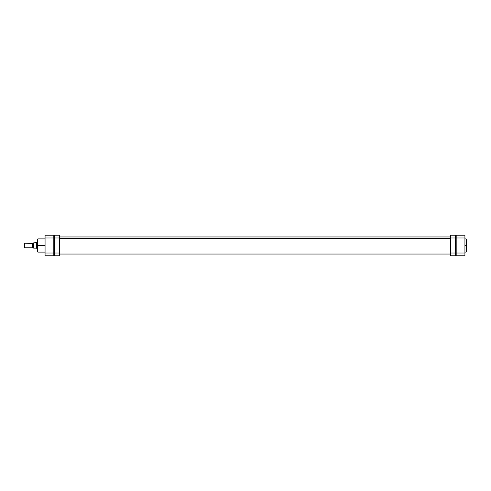 <?xml version="1.0" encoding="UTF-8"?>
<svg xmlns="http://www.w3.org/2000/svg" width="491" height="491" viewBox="0 0 491 491"><rect width="100%" height="100%" fill="white"/><g stroke="black" fill="none" stroke-linecap="round" stroke-linejoin="round"><path stroke-width="0.74" d="M466.45 251.699L466.45 245.5L466.45 251.73L466.45 245.5L466.069 245.5L466.069 252.11L466.069 245.5L464.928 245.5L466.069 245.5L466.069 238.89L464.928 238.89M466.45 251.73L466.069 252.11L466.45 239.301M456.188 253.025L456.188 255.762L464.928 255.762L464.928 235.238L456.188 235.238L456.188 253.025L456.188 237.975L464.928 237.975L464.928 253.025L456.188 253.025L456.188 255.762L464.928 255.762L464.928 253.025L456.188 253.025M456.188 235.238L464.928 235.238L464.928 237.975L456.188 237.975L456.188 235.238M466.45 245.5L466.45 239.27L466.45 245.5M466.069 245.5L466.069 238.89L466.069 245.5M456.188 238.295L455.623 238.295L456.188 238.295M450.493 238.295L59.509 238.295L450.493 238.295M54.378 238.295L53.807 238.295L54.378 238.295M45.068 238.89L37.85 238.89L37.85 245.5L45.068 245.5L37.85 245.5L37.85 252.11L37.85 245.5L37.469 245.5L37.469 251.699M37.469 239.301L37.469 245.5L37.85 245.5L37.85 252.11L37.469 251.73M53.807 255.762L53.807 235.238L45.068 235.238L45.068 255.762L53.807 255.762L53.807 237.975L45.068 237.975L45.068 253.025L53.807 253.025L45.068 253.025L45.068 255.762L53.807 255.762M45.068 235.238L53.807 235.238L53.807 237.975L45.068 237.975L45.068 235.238M37.469 245.5L37.469 239.27L37.469 245.5M37.85 245.5L37.85 238.89L37.85 245.5M24.814 247.777L32.455 247.777L24.814 247.777L24.814 243.223L32.719 243.487L24.814 243.223L24.814 247.777M24.55 243.487L24.55 247.513L24.55 243.487M32.719 247.513L32.455 243.223L32.455 247.777L32.719 243.524L33.67 243.542L32.719 243.487L32.719 247.513M36.807 242.462L37.469 242.462L36.708 242.554L36.807 248.538L36.807 242.462M37.469 248.538L36.807 248.538L37.469 248.538M33.67 247.458L32.719 247.458L33.67 247.458M33.695 242.842L33.67 248.158L36.708 248.158L36.708 242.842L33.744 242.842M33.787 248.158L36.708 248.158L36.708 242.554L33.861 242.842L33.861 248.158L33.67 242.842M33.861 248.158L33.787 242.842M54.378 235.238L54.378 255.762L59.509 255.762L59.509 253.025L59.509 255.762L54.378 255.762L54.378 237.975L59.509 237.975L59.509 253.025L54.378 253.025L59.509 253.025L59.509 235.238L59.509 237.975L54.378 237.975L54.378 235.238L59.509 235.238L54.378 235.238M455.623 255.762L455.623 235.238L450.493 235.238L450.493 237.975L450.493 235.238L455.623 235.238L455.623 253.025L450.493 253.025L450.493 237.975L455.623 237.975L450.493 237.975L450.493 255.762L450.493 253.025L455.623 253.025L455.623 255.762L450.493 255.762L455.623 255.762M466.069 252.11L464.928 252.11M466.069 238.89L466.45 239.27M53.807 254.05L54.378 254.05M59.509 254.05L450.493 254.05M455.623 254.05L456.188 254.05M53.807 236.95L54.378 236.95M59.509 236.95L450.493 236.95M455.623 236.95L456.188 236.95M37.85 252.11L45.068 252.11M37.85 238.89L37.469 239.27"/></g></svg>

